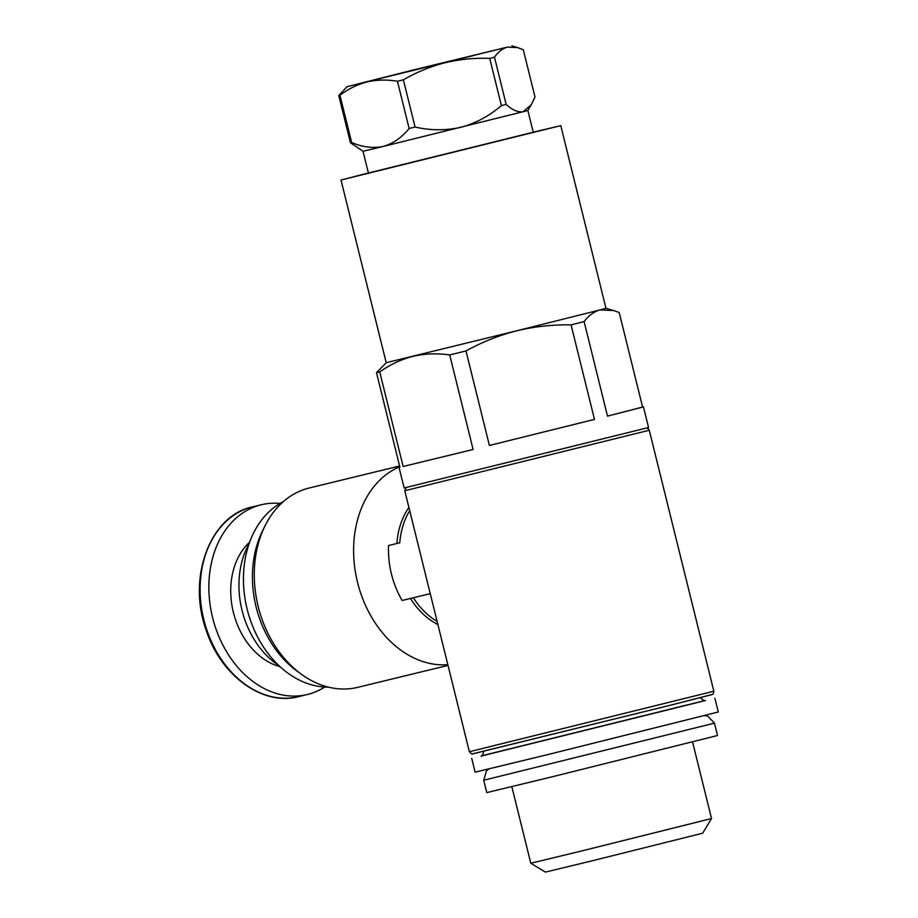 <?xml version="1.0" encoding="UTF-8"?>
<svg xmlns="http://www.w3.org/2000/svg" width="918" height="918" viewBox="0 0 918 918"><rect width="100%" height="100%" fill="white"/><g stroke="black" fill="none" stroke-linecap="round" stroke-linejoin="round"><path stroke-width="1.38" d="M409.715 510.706A70.755 53.554 76.3 0 0 399.778 542.779L388.555 545.544A77.823 58.913 -103.7 0 0 402.153 600.487L430.244 593.659M399.766 466.734A102.587 77.663 76.3 0 0 353.728 544.879A102.587 77.663 76.3 0 0 447.812 664.666M399.778 542.779L388.555 545.544M533.232 132.181L560.772 125.64L605.972 308.322L599.89 309.951L613.649 310.548L619.202 312.545L642.6 407.064L643.461 406.904L648.556 427.513L404.138 487.997L399.032 467.4L399.892 467.239L376.506 372.708L379.742 371.974C390.024 364.618 401.097 359.408 412.974 356.345C424.931 353.614 437.175 353.143 449.717 354.945L473.114 449.476L403.14 466.493L473.114 449.476M560.772 125.64L341.003 180.02L386.203 362.702L516.777 330.778C534.528 326.544 552.625 324.57 571.065 324.869L584.112 321.598C588.748 315.505 594.003 311.627 599.89 309.951L516.777 330.778C499.071 335.334 482.145 342.047 466 350.94L449.717 354.945M386.203 362.702L376.506 372.708M413.961 69.837L507.321 47.128C502.479 48.551 498.199 51.901 494.469 57.191L489.719 58.385C474.56 57.823 459.643 59.28 444.978 62.757C430.404 66.544 416.542 72.224 403.381 79.809L397.448 81.266C387.086 79.487 376.977 79.705 367.131 81.92C357.354 84.479 348.301 88.92 339.947 95.254L338.765 95.529L347.061 86.694L413.961 69.837M531.442 104.514L527.861 110.458L523.294 111.686L531.43 104.503L534.999 96.975L523.306 49.756L517.637 47.575L507.321 47.128L347.061 86.694M403.381 79.809L415.062 127.028L409.13 128.497L397.448 81.266M489.719 58.385L501.4 105.604L506.151 104.411C512.439 110.16 518.154 112.593 523.294 111.686L383.104 146.478C393.088 143.598 401.763 137.597 409.13 128.497M494.469 57.191L506.151 104.411M339.947 95.254L351.64 142.485L350.458 142.749L338.765 95.529M415.062 127.028C430.462 130.563 445.758 130.654 460.951 127.304C475.914 123.173 489.397 115.932 501.4 105.604M351.64 142.485C362.392 147.167 372.88 148.498 383.104 146.478L363.035 151.252L350.458 142.749M473.16 55.665L362.656 82.827L473.16 55.665M533.243 132.238L368.416 173.02M341.003 180.02L368.405 172.974M571.065 324.869L594.462 419.388L489.397 445.459L594.462 419.388M466 350.94L489.397 445.459M379.742 371.974L403.14 466.493M399.869 467.136L399.032 467.4M584.112 321.598L607.498 416.118L643.461 406.904M704.749 700.583L481.789 755.766M714.87 698.254L718.266 711.989L546.199 754.975L475.145 772.164L471.749 758.429M704.45 715.615L707.606 716.006L714.468 723.143L717.52 735.502L554.208 776.295L486.769 792.613L483.706 780.243L486.551 770.638L489.064 768.917M692.562 741.939L711.519 818.535L583.756 850.447L530.799 863.253L511.842 786.657M711.519 818.535L702.672 833.2L591.536 860.958L545.464 872.1L530.799 863.253M607.498 416.118L642.6 407.064M280.07 503.443A97.629 73.91 76.3 0 0 261.217 504.774A97.629 73.91 76.3 0 0 212.483 617.114A97.629 73.91 76.3 0 0 307.369 694.513A97.629 73.91 76.3 0 0 324.731 687.043M249.696 542.102A69.332 52.487 76.3 0 0 233.298 612.054A69.332 52.487 76.3 0 0 279.99 666.652M249.157 543.605A80.658 61.058 76.3 0 0 278.831 665.561M283.283 501.676A96.929 73.371 76.3 0 0 247.034 608.714A96.929 73.371 76.3 0 0 328.403 687.123M399.594 466.011L309.286 487.986A102.587 77.663 76.3 0 0 265.038 525.842L262.594 530.765A96.929 73.371 76.3 0 0 296.652 670.794L301.081 674.041A102.587 77.663 76.3 0 0 357.779 687.341L447.995 665.401M265.038 525.842A102.587 77.663 76.3 0 0 301.081 674.041M646.513 428.098L647.959 428.488L649.267 430.244L713.848 691.22L469.362 751.727C471.531 753.965 472.563 754.676 472.46 753.862L670.45 705.208L473.745 753.609M649.267 430.244L404.781 490.751L469.362 751.727M413.398 597.756A70.755 53.554 76.3 0 0 437.094 621.348M408.923 507.482A71.994 54.495 76.3 0 0 396.886 543.49M410.495 598.456A71.994 54.495 76.3 0 0 437.886 624.538M710.899 694.915L670.45 705.208L712.414 694.41C712.93 694.731 713.412 693.675 713.848 691.22M705.426 700.56L481.17 756.053M500.539 751.073L503.374 750.35M679.94 706.642L683.612 705.747M714.468 723.143L483.706 780.243M298.625 696.636C263.202 706.263 221.307 676.245 206.458 630.976C186.802 578.202 209.82 515.549 252.461 506.908A97.629 73.91 76.3 0 0 203.727 619.248A97.629 73.91 76.3 0 0 298.625 696.636L307.369 694.513M605.972 308.31L613.649 310.536M511.877 45.9L517.637 47.564M363.035 151.252L368.52 173.422M527.861 110.458L533.347 132.628M404.781 490.751L406.215 487.561M483.775 751.073C482.857 755.009 481.961 756.684 481.089 756.088L481.101 756.076M705.494 700.549L704.186 700.526C701.478 698.988 700.342 697.932 700.801 697.37M252.461 506.908L261.217 504.774"/></g></svg>
